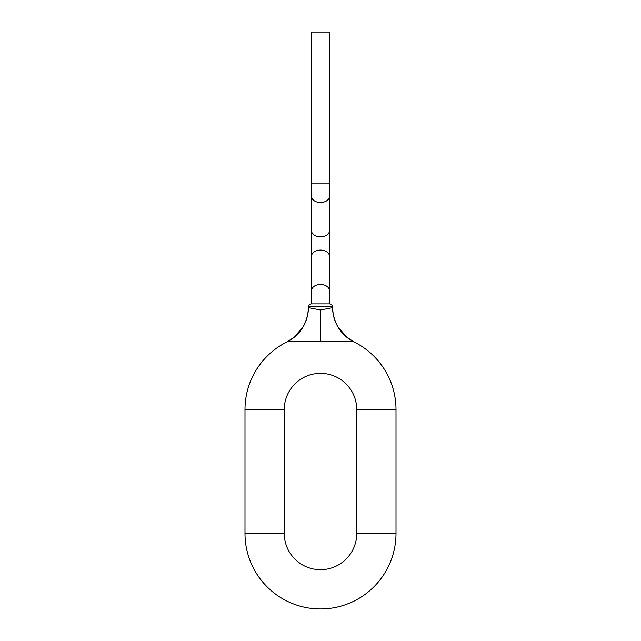 <?xml version="1.0" encoding="UTF-8"?>
<svg xmlns="http://www.w3.org/2000/svg" width="641" height="641" viewBox="0 0 641 641"><rect width="100%" height="100%" fill="white"/><g stroke="black" fill="none" stroke-linecap="round" stroke-linejoin="round"><path stroke-width="0.96" d="M329.61 303.89L311.39 303.89L329.61 303.89A3.021 3.021 0 0 1 332.631 306.855L332.647 307.664C332.783 314.787 334.754 321.462 338.544 327.695L347.126 337.438L354.249 342.046M311.39 303.89A3.021 3.021 0 0 0 308.369 306.855L308.353 307.664L320.5 309.972L332.647 307.664M354.321 342.086L354.08 341.974A75.51 75.51 0 0 1 396.01 409.599L396.01 533.44A75.51 75.51 0 0 1 320.5 608.95A75.51 75.51 0 0 1 244.99 533.44L244.99 409.599A75.51 75.51 0 0 1 286.92 341.974L293.963 337.366L302.392 327.783C306.23 321.534 308.217 314.827 308.353 307.664M353.231 341.557L354.08 341.974C351.508 340.892 334.778 341.421 320.5 341.324C306.278 341.421 289.484 340.892 286.92 341.974L287.769 341.557M308.441 307.488A39.269 38.925 -116.4 0 1 286.92 341.974A75.51 75.51 0 0 0 244.99 409.599L284.251 409.599L284.251 533.44A36.249 36.249 0 0 0 320.5 569.681A36.249 36.249 0 0 0 356.749 533.44L356.749 409.599A36.249 36.249 0 0 0 320.5 373.358A36.249 36.249 0 0 0 284.251 409.599M356.749 409.599L396.01 409.599A75.51 75.51 0 0 0 354.08 341.974A39.269 38.925 116.4 0 1 332.559 307.488M329.562 183.07L329.562 32.05L311.438 32.05L311.438 183.07L329.562 183.07L329.562 196.098A9.062 6.41 180 0 1 320.5 202.508A9.062 6.41 180 0 1 311.438 196.098L311.438 183.07M332.631 306.855L308.369 306.855M356.749 533.44L396.01 533.44A75.51 75.51 0 0 1 320.5 608.95A75.51 75.51 0 0 1 244.99 533.44L284.251 533.44M320.5 309.972L320.5 341.324M329.562 303.89L329.562 256.504A9.062 6.41 180 0 0 320.5 250.102A9.062 6.41 180 0 0 311.438 256.504L311.438 196.098M329.562 256.504L329.562 230.448A9.062 6.41 180 0 1 320.5 236.858A9.062 6.41 180 0 1 311.438 230.448M329.562 290.862A9.062 6.41 180 0 0 320.5 284.452A9.062 6.41 180 0 0 311.438 290.862L311.438 256.504M311.438 303.89L311.438 290.862M329.562 230.448L329.562 196.098"/></g></svg>
